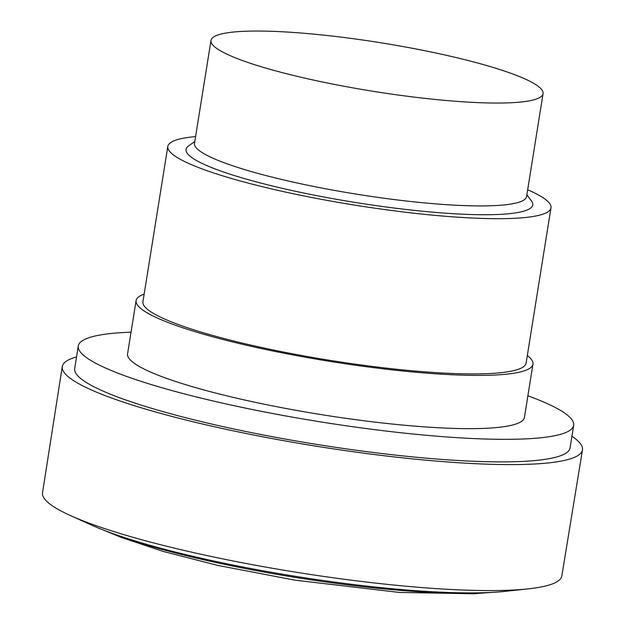 <?xml version="1.0" encoding="UTF-8"?>
<svg xmlns="http://www.w3.org/2000/svg" width="625" height="625" viewBox="0 0 625 625"><rect width="100%" height="100%" fill="white"/><g stroke="black" fill="none" stroke-linecap="round" stroke-linejoin="round"><path stroke-width="0.94" d="M543.062 93.641L526.586 196.531A168.156 24.562 -170.9 0 1 406.211 201A168.156 24.562 -170.9 0 1 221.664 161.812A168.156 24.562 -170.9 0 1 194.508 143.336L210.984 40.453A168.156 24.562 -170.9 0 1 331.359 35.977A168.156 24.562 -170.9 0 1 515.906 75.164A168.156 24.562 -170.9 0 1 543.062 93.641A168.156 24.562 -170.9 0 1 422.688 98.117A168.156 24.562 -170.9 0 1 238.148 58.93A168.156 24.562 -170.9 0 1 210.984 40.453M526.875 194.727L531.422 200.875A175.547 25.648 -170.9 0 1 419.273 210.906A175.547 25.648 -170.9 0 1 214.406 168.68A175.547 25.648 -170.9 0 1 188.547 145.953L194.797 141.539M527.664 189.789A194.023 28.344 -170.9 0 1 550.977 207.844L526.109 363.078A194.023 28.344 -170.9 0 1 387.219 368.234A194.023 28.344 -170.9 0 1 174.281 323.023A194.023 28.344 -170.9 0 1 142.938 301.703L167.805 146.469A194.023 28.344 -170.9 0 1 195.586 136.594M550.977 207.844A194.023 28.344 -170.9 0 1 412.078 213A194.023 28.344 -170.9 0 1 199.141 167.789A194.023 28.344 -170.9 0 1 167.805 146.469M527.32 355.531A200.953 29.359 -170.9 0 1 532.953 364.172L524.422 417.422A200.953 29.359 -170.9 0 1 380.57 422.766A200.953 29.359 -170.9 0 1 160.023 375.938A200.953 29.359 -170.9 0 1 127.57 353.852L136.094 300.602A200.953 29.359 -170.9 0 1 144.148 294.156M532.953 364.172A200.953 29.359 -170.9 0 1 389.102 369.516A200.953 29.359 -170.9 0 1 168.555 322.688A200.953 29.359 -170.9 0 1 136.094 300.602M527.891 395.766A250.852 36.648 -170.9 0 1 533.172 397.75A250.852 36.648 -170.9 0 1 573.688 425.312L570.07 447.875A250.852 36.648 -170.9 0 1 390.508 454.547A250.852 36.648 -170.9 0 1 115.203 396.086A250.852 36.648 -170.9 0 1 74.688 368.523L78.305 345.961A250.852 36.648 -170.9 0 1 131.039 332.195M573.688 425.312A250.852 36.648 -170.9 0 1 394.117 431.984A250.852 36.648 -170.9 0 1 118.82 373.523A250.852 36.648 -170.9 0 1 78.305 345.961M571.93 436.289A263.414 38.477 -170.9 0 1 582.477 449.883L561.836 575.906A262.961 38.414 -170.9 0 1 528.07 588.883A262.961 38.414 -170.9 0 1 85 521.602A262.961 38.414 -170.9 0 1 70.547 515.602A262.961 38.414 -170.9 0 1 42.523 492.727L62.281 366.562A263.414 38.477 -170.9 0 1 76.547 356.938M582.477 449.883A263.414 38.477 -170.9 0 1 393.852 456.867A263.414 38.477 -170.9 0 1 104.828 395.492A263.414 38.477 -170.9 0 1 62.281 366.562M528.07 588.883L504.914 591.367A237.453 34.688 -170.9 0 1 104.828 530.609A237.453 34.688 -170.9 0 1 91.773 525.188L70.547 515.602M489.031 592.523A228.211 33.336 -170.9 0 1 112.07 533.461A228.211 33.336 -170.9 0 1 106.492 531.25M491.844 592.383L473.68 593.75L399.5 592.453L295.055 580.18L217.641 565.375L163.227 551.445L121.164 537.391L103.867 530.242"/></g></svg>

